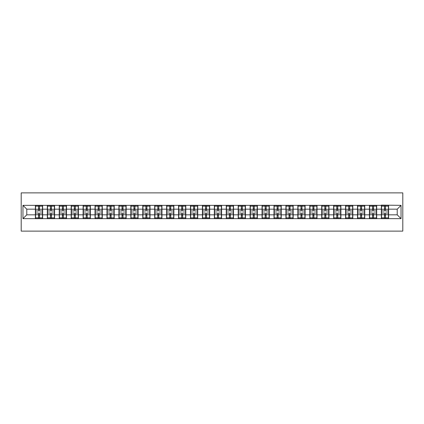 <?xml version="1.0" encoding="UTF-8"?>
<svg xmlns="http://www.w3.org/2000/svg" width="424" height="424" viewBox="0 0 424 424"><rect width="100%" height="100%" fill="white"/><g stroke="black" fill="none" stroke-linecap="round" stroke-linejoin="round"><path stroke-width="0.64" d="M21.2 231.117L402.8 231.117L402.8 192.883L21.2 192.883L21.2 231.117M397.219 214.83L397.219 209.17L388.612 209.17L388.612 214.83L397.219 214.83L401.04 218.652L401.04 205.349L381.351 205.115L381.351 209.17L376.687 209.17L376.687 214.83L381.351 214.83L381.351 209.17M401.04 218.652L22.96 218.652L22.96 205.349L35.388 205.349L35.388 209.17L26.781 209.17L26.781 214.83L35.388 214.83L35.388 209.17M381.351 205.349L35.388 205.349M381.351 214.83L381.351 218.652M376.687 214.83L376.687 218.652M376.687 205.349L376.687 209.17M364.757 214.83L369.421 214.83L369.421 209.17L364.757 209.17L364.757 218.652M369.421 214.83L369.421 218.652M369.421 205.349L369.421 209.17M364.757 205.349L364.757 209.17M352.826 214.83L357.49 214.83L357.49 209.17L352.826 209.17L352.826 218.652M357.49 214.83L357.49 218.652M357.49 205.349L357.49 209.17M352.826 205.349L352.826 209.17M340.896 214.83L345.56 214.83L345.56 209.17L340.896 209.17L340.896 218.652M345.56 214.83L345.56 218.652M345.56 205.349L345.56 209.17M340.896 205.349L340.896 209.17M328.966 214.83L333.63 214.83L333.63 209.17L328.966 209.17L328.966 218.652M333.63 214.83L333.63 218.652M333.63 205.349L333.63 209.17M328.966 205.349L328.966 209.17M317.035 214.83L321.699 214.83L321.699 209.17L317.035 209.17L317.035 218.652M321.699 214.83L321.699 218.652M321.699 205.349L321.699 209.17M317.035 205.349L317.035 209.17M305.105 214.83L309.769 214.83L309.769 209.17L305.105 209.17L305.105 218.652M309.769 214.83L309.769 218.652M309.769 205.349L309.769 209.17M305.105 205.349L305.105 209.17M293.175 214.83L297.839 214.83L297.839 209.17L293.175 209.17L293.175 218.652M297.839 214.83L297.839 218.652M297.839 205.349L297.839 209.17M293.175 205.349L293.175 209.17M281.245 214.83L285.909 214.83L285.909 209.17L281.245 209.17L281.245 218.652M285.909 214.83L285.909 218.652M285.909 205.349L285.909 209.17M281.245 205.349L281.245 209.17M269.314 214.83L273.984 214.83L273.984 209.17L269.314 209.17L269.314 218.652M273.984 214.83L273.984 218.652M273.984 205.349L273.984 209.17M269.314 205.349L269.314 209.17M257.389 214.83L262.053 214.83L262.053 209.17L257.389 209.17L257.389 218.652M262.053 214.83L262.053 218.652M262.053 205.349L262.053 209.17M257.389 205.349L257.389 209.17M245.459 214.83L250.123 214.83L250.123 209.17L245.459 209.17L245.459 218.652M250.123 214.83L250.123 218.652M250.123 205.349L250.123 209.17M245.459 205.349L245.459 209.17M233.529 214.83L238.193 214.83L238.193 209.17L233.529 209.17L233.529 218.652M238.193 214.83L238.193 218.652M238.193 205.349L238.193 209.17M233.529 205.349L233.529 209.17M221.598 214.83L226.262 214.83L226.262 209.17L221.598 209.17L221.598 218.652M226.262 214.83L226.262 218.652M226.262 205.349L226.262 209.17M221.598 205.349L221.598 209.17M209.668 214.83L214.332 214.83L214.332 209.17L209.668 209.17L209.668 218.652M214.332 214.83L214.332 218.652M214.332 205.349L214.332 209.17M209.668 205.349L209.668 209.17M197.738 214.83L202.402 214.83L202.402 209.17L197.738 209.17L197.738 218.652M202.402 214.83L202.402 218.652M202.402 205.349L202.402 209.17M197.738 205.349L197.738 209.17M185.807 214.83L190.471 214.83L190.471 209.17L185.807 209.17L185.807 218.652M190.471 214.83L190.471 218.652M190.471 205.349L190.471 209.17M185.807 205.349L185.807 209.17M173.877 214.83L178.541 214.83L178.541 209.17L173.877 209.17L173.877 218.652M178.541 214.83L178.541 218.652M178.541 205.349L178.541 209.17M173.877 205.349L173.877 209.17M161.947 214.83L166.611 214.83L166.611 209.17L161.947 209.17L161.947 218.652M166.611 214.83L166.611 218.652M166.611 205.349L166.611 209.17M161.947 205.349L161.947 209.17M150.017 214.83L154.686 214.83L154.686 209.17L150.017 209.17L150.017 218.652M154.686 214.83L154.686 218.652M154.686 205.349L154.686 209.17M150.017 205.349L150.017 209.17M138.092 214.83L142.756 214.83L142.756 209.17L138.092 209.17L138.092 218.652M142.756 214.83L142.756 218.652M142.756 205.349L142.756 209.17M138.092 205.349L138.092 209.17M126.161 214.83L130.825 214.83L130.825 209.17L126.161 209.17L126.161 218.652M130.825 214.83L130.825 218.652M130.825 205.349L130.825 209.17M126.161 205.349L126.161 209.17M114.231 214.83L118.895 214.83L118.895 209.17L114.231 209.17L114.231 218.652M118.895 214.83L118.895 218.652M118.895 205.349L118.895 209.17M114.231 205.349L114.231 209.17M102.301 214.83L106.965 214.83L106.965 209.17L102.301 209.17L102.301 218.652M106.965 214.83L106.965 218.652M106.965 205.349L106.965 209.17M102.301 205.349L102.301 209.17M90.37 214.83L95.034 214.83L95.034 209.17L90.37 209.17L90.37 218.652M95.034 214.83L95.034 218.652M95.034 205.349L95.034 209.17M90.37 205.349L90.37 209.17M78.44 214.83L83.104 214.83L83.104 209.17L78.44 209.17L78.44 218.652M83.104 214.83L83.104 218.652M83.104 205.349L83.104 209.17M78.44 205.349L78.44 209.17M66.51 214.83L71.174 214.83L71.174 209.17L66.51 209.17L66.51 218.652M71.174 214.83L71.174 218.652M71.174 205.349L71.174 209.17M66.51 205.349L66.51 209.17M54.579 214.83L59.243 214.83L59.243 209.17L54.579 209.17L54.579 218.652M59.243 214.83L59.243 218.652M59.243 205.349L59.243 209.17M54.579 205.349L54.579 209.17M42.649 214.83L47.313 214.83L47.313 209.17L42.649 209.17L42.649 218.652M47.313 214.83L47.313 218.652M47.313 205.349L47.313 209.17M42.649 205.349L42.649 209.17M35.388 214.83L35.388 218.652M26.781 214.83L22.96 218.652M22.96 205.349L26.781 209.17M388.612 214.83L388.612 218.652M388.612 205.349L388.612 209.17M401.04 205.349L397.219 209.17M35.579 209.286L38.52 209.286L38.52 205.306L35.579 205.306L35.579 213.034L38.52 213.034L38.52 214.714L39.517 214.703L39.517 213.034L42.458 213.034L42.458 205.306L39.517 205.306L39.517 206.149L42.458 206.149M38.52 208.184L39.517 208.184M39.517 206.265L38.52 206.265M35.579 210.967L38.52 210.967L38.52 209.286L39.517 209.297L39.517 210.967L42.458 210.967M35.579 206.149L38.52 206.149M38.52 217.735L39.517 217.735M38.52 215.816L39.517 215.816M35.579 218.694L38.52 218.694L38.52 217.851L35.579 217.851L35.579 218.694M35.579 213.034L35.579 214.714L38.52 214.714L38.52 217.851M35.579 214.714L35.579 217.851M42.458 213.034L42.458 218.694L39.517 218.694L39.517 217.851L42.458 217.851M42.458 214.714L39.517 214.714L39.517 217.851M42.458 209.286L39.517 209.286L39.517 206.149M47.509 209.286L50.451 209.286L50.451 205.306L47.509 205.306L47.509 213.034L50.451 213.034L50.451 214.714L51.447 214.703L51.447 213.034L54.389 213.034L54.389 205.306L51.447 205.306L51.447 206.149L54.389 206.149M50.451 208.184L51.447 208.184M51.447 206.265L50.451 206.265M47.509 210.967L50.451 210.967L50.451 209.286L51.447 209.297L51.447 210.967L54.389 210.967M47.509 206.149L50.451 206.149M50.451 217.735L51.447 217.735M50.451 215.816L51.447 215.816M47.509 218.694L50.451 218.694L50.451 217.851L47.509 217.851L47.509 218.694M47.509 213.034L47.509 214.714L50.451 214.714L50.451 217.851M47.509 214.714L47.509 217.851M54.389 213.034L54.389 218.694L51.447 218.694L51.447 217.851L54.389 217.851M54.389 214.714L51.447 214.714L51.447 217.851M54.389 209.286L51.447 209.286L51.447 206.149M59.434 209.286L62.381 209.286L62.381 205.306L59.434 205.306L59.434 213.034L62.381 213.034L62.381 214.714L63.377 214.703L63.377 213.034L66.319 213.034L66.319 205.306L63.377 205.306L63.377 206.149L66.319 206.149M62.381 208.184L63.377 208.184M63.377 206.265L62.381 206.265M59.434 210.967L62.381 210.967L62.381 209.286L63.377 209.297L63.377 210.967L66.319 210.967M59.434 206.149L62.381 206.149M62.381 217.735L63.377 217.735M62.381 215.816L63.377 215.816M59.434 218.694L62.381 218.694L62.381 217.851L59.434 217.851L59.434 218.694M59.434 213.034L59.434 214.714L62.381 214.714L62.381 217.851M59.434 214.714L59.434 217.851M66.319 213.034L66.319 218.694L63.377 218.694L63.377 217.851L66.319 217.851M66.319 214.714L63.377 214.714L63.377 217.851M66.319 209.286L63.377 209.286L63.377 206.149M71.365 209.286L74.311 209.286L74.311 205.306L71.365 205.306L71.365 213.034L74.311 213.034L74.311 214.714L75.302 214.703L75.302 213.034L78.249 213.034L78.249 205.306L75.302 205.306L75.302 206.149L78.249 206.149M74.311 208.184L75.302 208.184M75.302 206.265L74.311 206.265M71.365 210.967L74.311 210.967L74.311 209.286L75.302 209.297L75.302 210.967L78.249 210.967M71.365 206.149L74.311 206.149M74.311 217.735L75.302 217.735M74.311 215.816L75.302 215.816M71.365 218.694L74.311 218.694L74.311 217.851L71.365 217.851L71.365 218.694M71.365 213.034L71.365 214.714L74.311 214.714L74.311 217.851M71.365 214.714L71.365 217.851M78.249 213.034L78.249 218.694L75.302 218.694L75.302 217.851L78.249 217.851M78.249 214.714L75.302 214.714L75.302 217.851M78.249 209.286L75.302 209.286L75.302 206.149M83.295 209.286L86.242 209.286L86.242 205.306L83.295 205.306L83.295 213.034L86.242 213.034L86.242 214.714L87.233 214.703L87.233 213.034L90.18 213.034L90.18 205.306L87.233 205.306L87.233 206.149L90.18 206.149M86.242 208.184L87.233 208.184M87.233 206.265L86.242 206.265M83.295 210.967L86.242 210.967L86.242 209.286L87.233 209.297L87.233 210.967L90.18 210.967M83.295 206.149L86.242 206.149M86.242 217.735L87.233 217.735M86.242 215.816L87.233 215.816M83.295 218.694L86.242 218.694L86.242 217.851L83.295 217.851L83.295 218.694M83.295 213.034L83.295 214.714L86.242 214.714L86.242 217.851M83.295 214.714L83.295 217.851M90.18 213.034L90.18 218.694L87.233 218.694L87.233 217.851L90.18 217.851M90.18 214.714L87.233 214.714L87.233 217.851M90.18 209.286L87.233 209.286L87.233 206.149M95.225 209.286L98.172 209.286L98.172 205.306L95.225 205.306L95.225 213.034L98.172 213.034L98.172 214.714L99.163 214.703L99.163 213.034L102.11 213.034L102.11 205.306L99.163 205.306L99.163 206.149L102.11 206.149M98.172 208.184L99.163 208.184M99.163 206.265L98.172 206.265M95.225 210.967L98.172 210.967L98.172 209.286L99.163 209.297L99.163 210.967L102.11 210.967M95.225 206.149L98.172 206.149M98.172 217.735L99.163 217.735M98.172 215.816L99.163 215.816M95.225 218.694L98.172 218.694L98.172 217.851L95.225 217.851L95.225 218.694M95.225 213.034L95.225 214.714L98.172 214.714L98.172 217.851M95.225 214.714L95.225 217.851M102.11 213.034L102.11 218.694L99.163 218.694L99.163 217.851L102.11 217.851M102.11 214.714L99.163 214.714L99.163 217.851M102.11 209.286L99.163 209.286L99.163 206.149M107.155 209.286L110.102 209.286L110.102 205.306L107.155 205.306L107.155 213.034L110.102 213.034L110.102 214.714L111.093 214.703L111.093 213.034L114.04 213.034L114.04 205.306L111.093 205.306L111.093 206.149L114.04 206.149M110.102 208.184L111.093 208.184M111.093 206.265L110.102 206.265M107.155 210.967L110.102 210.967L110.102 209.286L111.093 209.297L111.093 210.967L114.04 210.967M107.155 206.149L110.102 206.149M110.102 217.735L111.093 217.735M110.102 215.816L111.093 215.816M107.155 218.694L110.102 218.694L110.102 217.851L107.155 217.851L107.155 218.694M107.155 213.034L107.155 214.714L110.102 214.714L110.102 217.851M107.155 214.714L107.155 217.851M114.04 213.034L114.04 218.694L111.093 218.694L111.093 217.851L114.04 217.851M114.04 214.714L111.093 214.714L111.093 217.851M114.04 209.286L111.093 209.286L111.093 206.149M119.086 209.286L122.027 209.286L122.027 205.306L119.086 205.306L119.086 213.034L122.027 213.034L122.027 214.714L123.024 214.703L123.024 213.034L125.97 213.034L125.97 205.306L123.024 205.306L123.024 206.149L125.97 206.149M122.027 208.184L123.024 208.184M123.024 206.265L122.027 206.265M119.086 210.967L122.027 210.967L122.027 209.286L123.024 209.297L123.024 210.967L125.97 210.967M119.086 206.149L122.027 206.149M122.027 217.735L123.024 217.735M122.027 215.816L123.024 215.816M119.086 218.694L122.027 218.694L122.027 217.851L119.086 217.851L119.086 218.694M119.086 213.034L119.086 214.714L122.027 214.714L122.027 217.851M119.086 214.714L119.086 217.851M125.97 213.034L125.97 218.694L123.024 218.694L123.024 217.851L125.97 217.851M125.97 214.714L123.024 214.714L123.024 217.851M125.97 209.286L123.024 209.286L123.024 206.149M131.016 209.286L133.958 209.286L133.958 205.306L131.016 205.306L131.016 213.034L133.958 213.034L133.958 214.714L134.954 214.703L134.954 213.034L137.895 213.034L137.895 205.306L134.954 205.306L134.954 206.149L137.895 206.149M133.958 208.184L134.954 208.184M134.954 206.265L133.958 206.265M131.016 210.967L133.958 210.967L133.958 209.286L134.954 209.297L134.954 210.967L137.895 210.967M131.016 206.149L133.958 206.149M133.958 217.735L134.954 217.735M133.958 215.816L134.954 215.816M131.016 218.694L133.958 218.694L133.958 217.851L131.016 217.851L131.016 218.694M131.016 213.034L131.016 214.714L133.958 214.714L133.958 217.851M131.016 214.714L131.016 217.851M137.895 213.034L137.895 218.694L134.954 218.694L134.954 217.851L137.895 217.851M137.895 214.714L134.954 214.714L134.954 217.851M137.895 209.286L134.954 209.286L134.954 206.149M142.946 209.286L145.888 209.286L145.888 205.306L142.946 205.306L142.946 213.034L145.888 213.034L145.888 214.714L146.884 214.703L146.884 213.034L149.826 213.034L149.826 205.306L146.884 205.306L146.884 206.149L149.826 206.149M145.888 208.184L146.884 208.184M146.884 206.265L145.888 206.265M142.946 210.967L145.888 210.967L145.888 209.286L146.884 209.297L146.884 210.967L149.826 210.967M142.946 206.149L145.888 206.149M145.888 217.735L146.884 217.735M145.888 215.816L146.884 215.816M142.946 218.694L145.888 218.694L145.888 217.851L142.946 217.851L142.946 218.694M142.946 213.034L142.946 214.714L145.888 214.714L145.888 217.851M142.946 214.714L142.946 217.851M149.826 213.034L149.826 218.694L146.884 218.694L146.884 217.851L149.826 217.851M149.826 214.714L146.884 214.714L146.884 217.851M149.826 209.286L146.884 209.286L146.884 206.149M154.877 209.286L157.818 209.286L157.818 205.306L154.877 205.306L154.877 213.034L157.818 213.034L157.818 214.714L158.815 214.703L158.815 213.034L161.756 213.034L161.756 205.306L158.815 205.306L158.815 206.149L161.756 206.149M157.818 208.184L158.815 208.184M158.815 206.265L157.818 206.265M154.877 210.967L157.818 210.967L157.818 209.286L158.815 209.297L158.815 210.967L161.756 210.967M154.877 206.149L157.818 206.149M157.818 217.735L158.815 217.735M157.818 215.816L158.815 215.816M154.877 218.694L157.818 218.694L157.818 217.851L154.877 217.851L154.877 218.694M154.877 213.034L154.877 214.714L157.818 214.714L157.818 217.851M154.877 214.714L154.877 217.851M161.756 213.034L161.756 218.694L158.815 218.694L158.815 217.851L161.756 217.851M161.756 214.714L158.815 214.714L158.815 217.851M161.756 209.286L158.815 209.286L158.815 206.149M166.807 209.286L169.748 209.286L169.748 205.306L166.807 205.306L166.807 213.034L169.748 213.034L169.748 214.714L170.745 214.703L170.745 213.034L173.686 213.034L173.686 205.306L170.745 205.306L170.745 206.149L173.686 206.149M169.748 208.184L170.745 208.184M170.745 206.265L169.748 206.265M166.807 210.967L169.748 210.967L169.748 209.286L170.745 209.297L170.745 210.967L173.686 210.967M166.807 206.149L169.748 206.149M169.748 217.735L170.745 217.735M169.748 215.816L170.745 215.816M166.807 218.694L169.748 218.694L169.748 217.851L166.807 217.851L166.807 218.694M166.807 213.034L166.807 214.714L169.748 214.714L169.748 217.851M166.807 214.714L166.807 217.851M173.686 213.034L173.686 218.694L170.745 218.694L170.745 217.851L173.686 217.851M173.686 214.714L170.745 214.714L170.745 217.851M173.686 209.286L170.745 209.286L170.745 206.149M178.732 209.286L181.679 209.286L181.679 205.306L178.732 205.306L178.732 213.034L181.679 213.034L181.679 214.714L182.675 214.703L182.675 213.034L185.617 213.034L185.617 205.306L182.675 205.306L182.675 206.149L185.617 206.149M181.679 208.184L182.675 208.184M182.675 206.265L181.679 206.265M178.732 210.967L181.679 210.967L181.679 209.286L182.675 209.297L182.675 210.967L185.617 210.967M178.732 206.149L181.679 206.149M181.679 217.735L182.675 217.735M181.679 215.816L182.675 215.816M178.732 218.694L181.679 218.694L181.679 217.851L178.732 217.851L178.732 218.694M178.732 213.034L178.732 214.714L181.679 214.714L181.679 217.851M178.732 214.714L178.732 217.851M185.617 213.034L185.617 218.694L182.675 218.694L182.675 217.851L185.617 217.851M185.617 214.714L182.675 214.714L182.675 217.851M185.617 209.286L182.675 209.286L182.675 206.149M190.662 209.286L193.609 209.286L193.609 205.306L190.662 205.306L190.662 213.034L193.609 213.034L193.609 214.714L194.6 214.703L194.6 213.034L197.547 213.034L197.547 205.306L194.6 205.306L194.6 206.149L197.547 206.149M193.609 208.184L194.6 208.184M194.6 206.265L193.609 206.265M190.662 210.967L193.609 210.967L193.609 209.286L194.6 209.297L194.6 210.967L197.547 210.967M190.662 206.149L193.609 206.149M193.609 217.735L194.6 217.735M193.609 215.816L194.6 215.816M190.662 218.694L193.609 218.694L193.609 217.851L190.662 217.851L190.662 218.694M190.662 213.034L190.662 214.714L193.609 214.714L193.609 217.851M190.662 214.714L190.662 217.851M197.547 213.034L197.547 218.694L194.6 218.694L194.6 217.851L197.547 217.851M197.547 214.714L194.6 214.714L194.6 217.851M197.547 209.286L194.6 209.286L194.6 206.149M202.593 209.286L205.539 209.286L205.539 205.306L202.593 205.306L202.593 213.034L205.539 213.034L205.539 214.714L206.53 214.703L206.53 213.034L209.477 213.034L209.477 205.306L206.53 205.306L206.53 206.149L209.477 206.149M205.539 208.184L206.53 208.184M206.53 206.265L205.539 206.265M202.593 210.967L205.539 210.967L205.539 209.286L206.53 209.297L206.53 210.967L209.477 210.967M202.593 206.149L205.539 206.149M205.539 217.735L206.53 217.735M205.539 215.816L206.53 215.816M202.593 218.694L205.539 218.694L205.539 217.851L202.593 217.851L202.593 218.694M202.593 213.034L202.593 214.714L205.539 214.714L205.539 217.851M202.593 214.714L202.593 217.851M209.477 213.034L209.477 218.694L206.53 218.694L206.53 217.851L209.477 217.851M209.477 214.714L206.53 214.714L206.53 217.851M209.477 209.286L206.53 209.286L206.53 206.149M214.523 209.286L217.47 209.286L217.47 205.306L214.523 205.306L214.523 213.034L217.47 213.034L217.47 214.714L218.461 214.703L218.461 213.034L221.407 213.034L221.407 205.306L218.461 205.306L218.461 206.149L221.407 206.149M217.47 208.184L218.461 208.184M218.461 206.265L217.47 206.265M214.523 210.967L217.47 210.967L217.47 209.286L218.461 209.297L218.461 210.967L221.407 210.967M214.523 206.149L217.47 206.149M217.47 217.735L218.461 217.735M217.47 215.816L218.461 215.816M214.523 218.694L217.47 218.694L217.47 217.851L214.523 217.851L214.523 218.694M214.523 213.034L214.523 214.714L217.47 214.714L217.47 217.851M214.523 214.714L214.523 217.851M221.407 213.034L221.407 218.694L218.461 218.694L218.461 217.851L221.407 217.851M221.407 214.714L218.461 214.714L218.461 217.851M221.407 209.286L218.461 209.286L218.461 206.149M226.453 209.286L229.4 209.286L229.4 205.306L226.453 205.306L226.453 213.034L229.4 213.034L229.4 214.714L230.391 214.703L230.391 213.034L233.338 213.034L233.338 205.306L230.391 205.306L230.391 206.149L233.338 206.149M229.4 208.184L230.391 208.184M230.391 206.265L229.4 206.265M226.453 210.967L229.4 210.967L229.4 209.286L230.391 209.297L230.391 210.967L233.338 210.967M226.453 206.149L229.4 206.149M229.4 217.735L230.391 217.735M229.4 215.816L230.391 215.816M226.453 218.694L229.4 218.694L229.4 217.851L226.453 217.851L226.453 218.694M226.453 213.034L226.453 214.714L229.4 214.714L229.4 217.851M226.453 214.714L226.453 217.851M233.338 213.034L233.338 218.694L230.391 218.694L230.391 217.851L233.338 217.851M233.338 214.714L230.391 214.714L230.391 217.851M233.338 209.286L230.391 209.286L230.391 206.149M238.383 209.286L241.325 209.286L241.325 205.306L238.383 205.306L238.383 213.034L241.325 213.034L241.325 214.714L242.321 214.703L242.321 213.034L245.268 213.034L245.268 205.306L242.321 205.306L242.321 206.149L245.268 206.149M241.325 208.184L242.321 208.184M242.321 206.265L241.325 206.265M238.383 210.967L241.325 210.967L241.325 209.286L242.321 209.297L242.321 210.967L245.268 210.967M238.383 206.149L241.325 206.149M241.325 217.735L242.321 217.735M241.325 215.816L242.321 215.816M238.383 218.694L241.325 218.694L241.325 217.851L238.383 217.851L238.383 218.694M238.383 213.034L238.383 214.714L241.325 214.714L241.325 217.851M238.383 214.714L238.383 217.851M245.268 213.034L245.268 218.694L242.321 218.694L242.321 217.851L245.268 217.851M245.268 214.714L242.321 214.714L242.321 217.851M245.268 209.286L242.321 209.286L242.321 206.149M250.314 209.286L253.255 209.286L253.255 205.306L250.314 205.306L250.314 213.034L253.255 213.034L253.255 214.714L254.252 214.703L254.252 213.034L257.193 213.034L257.193 205.306L254.252 205.306L254.252 206.149L257.193 206.149M253.255 208.184L254.252 208.184M254.252 206.265L253.255 206.265M250.314 210.967L253.255 210.967L253.255 209.286L254.252 209.297L254.252 210.967L257.193 210.967M250.314 206.149L253.255 206.149M253.255 217.735L254.252 217.735M253.255 215.816L254.252 215.816M250.314 218.694L253.255 218.694L253.255 217.851L250.314 217.851L250.314 218.694M250.314 213.034L250.314 214.714L253.255 214.714L253.255 217.851M250.314 214.714L250.314 217.851M257.193 213.034L257.193 218.694L254.252 218.694L254.252 217.851L257.193 217.851M257.193 214.714L254.252 214.714L254.252 217.851M257.193 209.286L254.252 209.286L254.252 206.149M262.244 209.286L265.186 209.286L265.186 205.306L262.244 205.306L262.244 213.034L265.186 213.034L265.186 214.714L266.182 214.703L266.182 213.034L269.123 213.034L269.123 205.306L266.182 205.306L266.182 206.149L269.123 206.149M265.186 208.184L266.182 208.184M266.182 206.265L265.186 206.265M262.244 210.967L265.186 210.967L265.186 209.286L266.182 209.297L266.182 210.967L269.123 210.967M262.244 206.149L265.186 206.149M265.186 217.735L266.182 217.735M265.186 215.816L266.182 215.816M262.244 218.694L265.186 218.694L265.186 217.851L262.244 217.851L262.244 218.694M262.244 213.034L262.244 214.714L265.186 214.714L265.186 217.851M262.244 214.714L262.244 217.851M269.123 213.034L269.123 218.694L266.182 218.694L266.182 217.851L269.123 217.851M269.123 214.714L266.182 214.714L266.182 217.851M269.123 209.286L266.182 209.286L266.182 206.149M274.174 209.286L277.116 209.286L277.116 205.306L274.174 205.306L274.174 213.034L277.116 213.034L277.116 214.714L278.112 214.703L278.112 213.034L281.054 213.034L281.054 205.306L278.112 205.306L278.112 206.149L281.054 206.149M277.116 208.184L278.112 208.184M278.112 206.265L277.116 206.265M274.174 210.967L277.116 210.967L277.116 209.286L278.112 209.297L278.112 210.967L281.054 210.967M274.174 206.149L277.116 206.149M277.116 217.735L278.112 217.735M277.116 215.816L278.112 215.816M274.174 218.694L277.116 218.694L277.116 217.851L274.174 217.851L274.174 218.694M274.174 213.034L274.174 214.714L277.116 214.714L277.116 217.851M274.174 214.714L274.174 217.851M281.054 213.034L281.054 218.694L278.112 218.694L278.112 217.851L281.054 217.851M281.054 214.714L278.112 214.714L278.112 217.851M281.054 209.286L278.112 209.286L278.112 206.149M286.105 209.286L289.046 209.286L289.046 205.306L286.105 205.306L286.105 213.034L289.046 213.034L289.046 214.714L290.043 214.703L290.043 213.034L292.984 213.034L292.984 205.306L290.043 205.306L290.043 206.149L292.984 206.149M289.046 208.184L290.043 208.184M290.043 206.265L289.046 206.265M286.105 210.967L289.046 210.967L289.046 209.286L290.043 209.297L290.043 210.967L292.984 210.967M286.105 206.149L289.046 206.149M289.046 217.735L290.043 217.735M289.046 215.816L290.043 215.816M286.105 218.694L289.046 218.694L289.046 217.851L286.105 217.851L286.105 218.694M286.105 213.034L286.105 214.714L289.046 214.714L289.046 217.851M286.105 214.714L286.105 217.851M292.984 213.034L292.984 218.694L290.043 218.694L290.043 217.851L292.984 217.851M292.984 214.714L290.043 214.714L290.043 217.851M292.984 209.286L290.043 209.286L290.043 206.149M298.03 209.286L300.976 209.286L300.976 205.306L298.03 205.306L298.03 213.034L300.976 213.034L300.976 214.714L301.973 214.703L301.973 213.034L304.914 213.034L304.914 205.306L301.973 205.306L301.973 206.149L304.914 206.149M300.976 208.184L301.973 208.184M301.973 206.265L300.976 206.265M298.03 210.967L300.976 210.967L300.976 209.286L301.973 209.297L301.973 210.967L304.914 210.967M298.03 206.149L300.976 206.149M300.976 217.735L301.973 217.735M300.976 215.816L301.973 215.816M298.03 218.694L300.976 218.694L300.976 217.851L298.03 217.851L298.03 218.694M298.03 213.034L298.03 214.714L300.976 214.714L300.976 217.851M298.03 214.714L298.03 217.851M304.914 213.034L304.914 218.694L301.973 218.694L301.973 217.851L304.914 217.851M304.914 214.714L301.973 214.714L301.973 217.851M304.914 209.286L301.973 209.286L301.973 206.149M309.96 209.286L312.907 209.286L312.907 205.306L309.96 205.306L309.96 213.034L312.907 213.034L312.907 214.714L313.898 214.703L313.898 213.034L316.845 213.034L316.845 205.306L313.898 205.306L313.898 206.149L316.845 206.149M312.907 208.184L313.898 208.184M313.898 206.265L312.907 206.265M309.96 210.967L312.907 210.967L312.907 209.286L313.898 209.297L313.898 210.967L316.845 210.967M309.96 206.149L312.907 206.149M312.907 217.735L313.898 217.735M312.907 215.816L313.898 215.816M309.96 218.694L312.907 218.694L312.907 217.851L309.96 217.851L309.96 218.694M309.96 213.034L309.96 214.714L312.907 214.714L312.907 217.851M309.96 214.714L309.96 217.851M316.845 213.034L316.845 218.694L313.898 218.694L313.898 217.851L316.845 217.851M316.845 214.714L313.898 214.714L313.898 217.851M316.845 209.286L313.898 209.286L313.898 206.149M321.89 209.286L324.837 209.286L324.837 205.306L321.89 205.306L321.89 213.034L324.837 213.034L324.837 214.714L325.828 214.703L325.828 213.034L328.775 213.034L328.775 205.306L325.828 205.306L325.828 206.149L328.775 206.149M324.837 208.184L325.828 208.184M325.828 206.265L324.837 206.265M321.89 210.967L324.837 210.967L324.837 209.286L325.828 209.297L325.828 210.967L328.775 210.967M321.89 206.149L324.837 206.149M324.837 217.735L325.828 217.735M324.837 215.816L325.828 215.816M321.89 218.694L324.837 218.694L324.837 217.851L321.89 217.851L321.89 218.694M321.89 213.034L321.89 214.714L324.837 214.714L324.837 217.851M321.89 214.714L321.89 217.851M328.775 213.034L328.775 218.694L325.828 218.694L325.828 217.851L328.775 217.851M328.775 214.714L325.828 214.714L325.828 217.851M328.775 209.286L325.828 209.286L325.828 206.149M333.821 209.286L336.767 209.286L336.767 205.306L333.821 205.306L333.821 213.034L336.767 213.034L336.767 214.714L337.758 214.703L337.758 213.034L340.705 213.034L340.705 205.306L337.758 205.306L337.758 206.149L340.705 206.149M336.767 208.184L337.758 208.184M337.758 206.265L336.767 206.265M333.821 210.967L336.767 210.967L336.767 209.286L337.758 209.297L337.758 210.967L340.705 210.967M333.821 206.149L336.767 206.149M336.767 217.735L337.758 217.735M336.767 215.816L337.758 215.816M333.821 218.694L336.767 218.694L336.767 217.851L333.821 217.851L333.821 218.694M333.821 213.034L333.821 214.714L336.767 214.714L336.767 217.851M333.821 214.714L333.821 217.851M340.705 213.034L340.705 218.694L337.758 218.694L337.758 217.851L340.705 217.851M340.705 214.714L337.758 214.714L337.758 217.851M340.705 209.286L337.758 209.286L337.758 206.149M345.751 209.286L348.698 209.286L348.698 205.306L345.751 205.306L345.751 213.034L348.698 213.034L348.698 214.714L349.689 214.703L349.689 213.034L352.636 213.034L352.636 205.306L349.689 205.306L349.689 206.149L352.636 206.149M348.698 208.184L349.689 208.184M349.689 206.265L348.698 206.265M345.751 210.967L348.698 210.967L348.698 209.286L349.689 209.297L349.689 210.967L352.636 210.967M345.751 206.149L348.698 206.149M348.698 217.735L349.689 217.735M348.698 215.816L349.689 215.816M345.751 218.694L348.698 218.694L348.698 217.851L345.751 217.851L345.751 218.694M345.751 213.034L345.751 214.714L348.698 214.714L348.698 217.851M345.751 214.714L345.751 217.851M352.636 213.034L352.636 218.694L349.689 218.694L349.689 217.851L352.636 217.851M352.636 214.714L349.689 214.714L349.689 217.851M352.636 209.286L349.689 209.286L349.689 206.149M357.681 209.286L360.623 209.286L360.623 205.306L357.681 205.306L357.681 213.034L360.623 213.034L360.623 214.714L361.619 214.703L361.619 213.034L364.566 213.034L364.566 205.306L361.619 205.306L361.619 206.149L364.566 206.149M360.623 208.184L361.619 208.184M361.619 206.265L360.623 206.265M357.681 210.967L360.623 210.967L360.623 209.286L361.619 209.297L361.619 210.967L364.566 210.967M357.681 206.149L360.623 206.149M360.623 217.735L361.619 217.735M360.623 215.816L361.619 215.816M357.681 218.694L360.623 218.694L360.623 217.851L357.681 217.851L357.681 218.694M357.681 213.034L357.681 214.714L360.623 214.714L360.623 217.851M357.681 214.714L357.681 217.851M364.566 213.034L364.566 218.694L361.619 218.694L361.619 217.851L364.566 217.851M364.566 214.714L361.619 214.714L361.619 217.851M364.566 209.286L361.619 209.286L361.619 206.149M369.611 209.286L372.553 209.286L372.553 205.306L369.611 205.306L369.611 213.034L372.553 213.034L372.553 214.714L373.549 214.703L373.549 213.034L376.491 213.034L376.491 205.306L373.549 205.306L373.549 206.149L376.491 206.149M372.553 208.184L373.549 208.184M373.549 206.265L372.553 206.265M369.611 210.967L372.553 210.967L372.553 209.286L373.549 209.297L373.549 210.967L376.491 210.967M369.611 206.149L372.553 206.149M372.553 217.735L373.549 217.735M372.553 215.816L373.549 215.816M369.611 218.694L372.553 218.694L372.553 217.851L369.611 217.851L369.611 218.694M369.611 213.034L369.611 214.714L372.553 214.714L372.553 217.851M369.611 214.714L369.611 217.851M376.491 213.034L376.491 218.694L373.549 218.694L373.549 217.851L376.491 217.851M376.491 214.714L373.549 214.714L373.549 217.851M376.491 209.286L373.549 209.286L373.549 206.149M381.542 209.286L384.483 209.286L384.483 205.306L381.542 205.306L381.542 213.034L384.483 213.034L384.483 214.714L385.48 214.703L385.48 213.034L388.421 213.034L388.421 205.306L385.48 205.306L385.48 206.149L388.421 206.149M384.483 208.184L385.48 208.184M385.48 206.265L384.483 206.265M381.542 210.967L384.483 210.967L384.483 209.286L385.48 209.297L385.48 210.967L388.421 210.967M381.542 206.149L384.483 206.149M384.483 217.735L385.48 217.735M384.483 215.816L385.48 215.816M381.542 218.694L384.483 218.694L384.483 217.851L381.542 217.851L381.542 218.694M381.542 213.034L381.542 214.714L384.483 214.714L384.483 217.851M381.542 214.714L381.542 217.851M388.421 213.034L388.421 218.694L385.48 218.694L385.48 217.851L388.421 217.851M388.421 214.714L385.48 214.714L385.48 217.851M388.421 209.286L385.48 209.286L385.48 206.149"/></g></svg>
